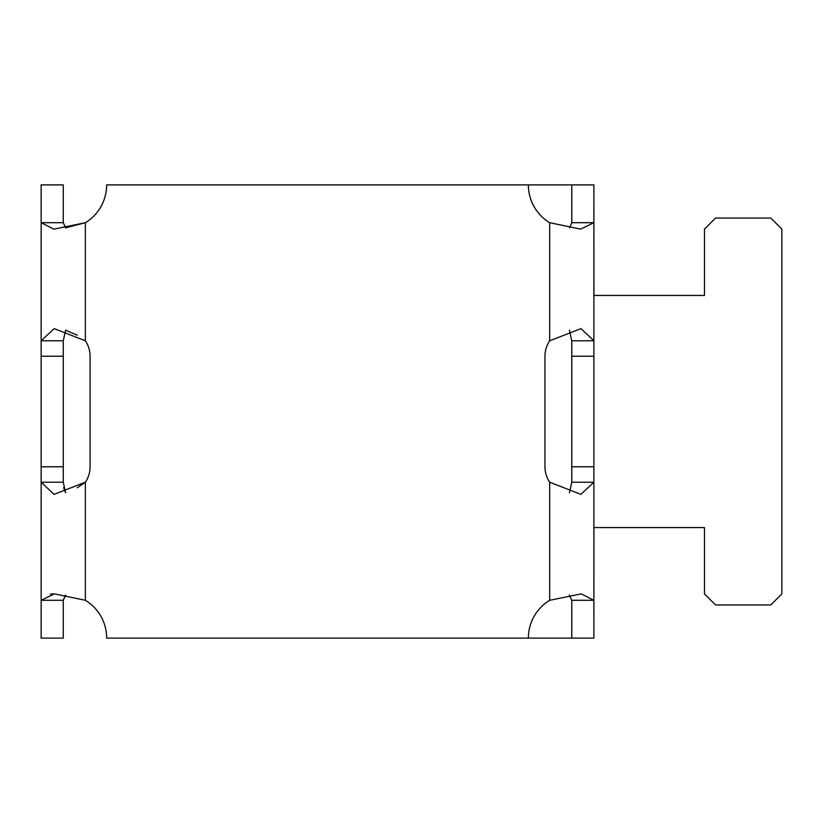 <?xml version="1.0" encoding="UTF-8"?>
<svg xmlns="http://www.w3.org/2000/svg" width="823" height="823" viewBox="0 0 823 823"><rect width="100%" height="100%" fill="white"/><g stroke="black" fill="none" stroke-linecap="round" stroke-linejoin="round"><path stroke-width="1.23" d="M569.475 330.167L571.779 340.794L593.887 340.794L593.887 184.887L571.779 184.887L571.779 222.704L593.887 222.704L580.637 229.133L549.671 222.704A44.216 44.216 0 0 1 528.376 184.887L106.661 184.887A44.216 44.216 0 0 1 85.366 222.704L53.804 229.133L41.15 222.704L41.15 340.794L63.258 340.794L65.624 330.146M77.218 487.782L85.366 482.206L54.061 494.366L41.15 482.206L41.15 340.794L54.143 328.634L85.366 340.794A27.632 27.632 0 0 1 90.077 356.225L90.077 466.775A27.632 27.632 0 0 1 85.366 482.206A27.632 27.632 0 0 0 90.077 466.775M63.618 487.669L65.593 492.823L63.258 482.206L41.15 482.206L41.15 600.296L63.258 600.296L63.258 638.113L41.15 638.113L41.15 600.296L54.4 593.867L85.366 600.296A44.216 44.216 0 0 1 106.661 638.113L528.376 638.113A44.216 44.216 0 0 1 549.671 600.296L581.244 593.867L593.887 600.296L571.779 600.296L569.29 595.039M549.671 482.206A27.632 27.632 0 0 1 544.96 466.775L544.96 356.225A27.632 27.632 0 0 1 549.671 340.794L580.987 328.634L593.887 340.794L593.887 482.206L580.894 494.366L549.671 482.206L549.671 600.296M63.258 222.704L63.258 184.887L41.15 184.887L41.15 222.704L63.258 222.704L65.747 227.961M63.258 482.206L63.258 340.794M65.593 227.848L85.366 222.704L85.366 340.794M77.218 335.218L65.593 330.177M65.593 595.152L63.258 600.296L65.439 595.122M53.804 593.867L50.398 594.062M528.376 638.113L571.779 638.113L571.779 600.296M593.887 195.905L593.928 295.436L704.467 295.436L704.467 229.103L715.526 218.054L770.791 218.054L781.85 229.103L781.85 593.897L770.791 604.946L715.526 604.946L704.467 593.897L704.467 527.564L593.928 527.564L593.887 627.095M582.879 184.887L528.376 184.887M571.779 222.704L569.609 227.878M571.779 340.794L571.779 482.206L593.887 482.206L593.887 638.113L571.779 638.113M571.779 482.206L569.413 492.854M85.366 482.206L85.366 600.296M549.671 340.794L549.671 222.704M41.15 466.775L63.258 466.775M41.15 356.225L63.258 356.225M571.779 356.225L593.887 356.225M571.779 466.775L593.887 466.775"/></g></svg>
